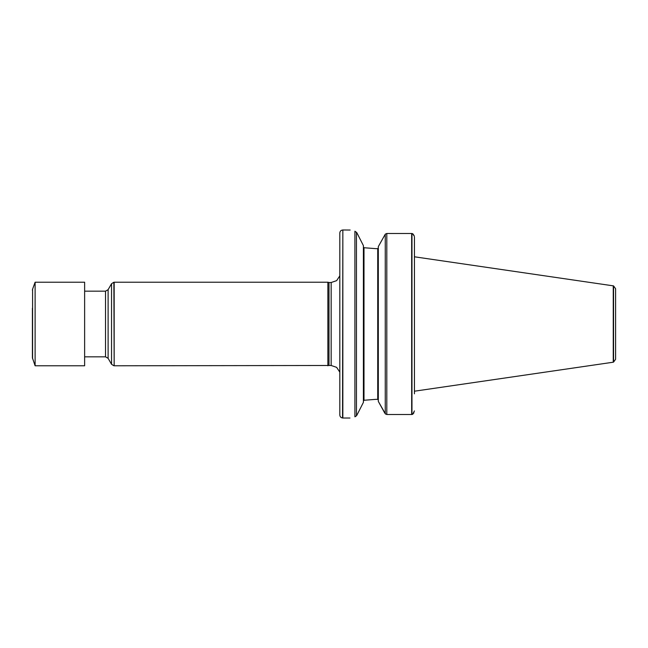 <?xml version="1.0" encoding="UTF-8"?>
<svg xmlns="http://www.w3.org/2000/svg" width="648" height="648" viewBox="0 0 648 648"><rect width="100%" height="100%" fill="white"/><g stroke="black" fill="none" stroke-linecap="round" stroke-linejoin="round"><path stroke-width="0.97" d="M613.551 285.889L615.6 288.725L615.6 359.276L613.551 362.111L613.551 285.889L414.437 256.794L414.437 237.079L414.437 393.838M413.116 234.098L414.275 236.01M414.356 236.326L412.638 233.693L411.666 233.491L411.666 414.509L412.638 414.307L414.437 410.921M413.942 412.792L412.646 414.307M411.666 233.491L386.807 233.491L385.349 234.098M386.807 233.491L386.807 414.509L385.26 413.78L386.807 414.509L411.666 414.509M385.528 414.072L378.319 401.404L384.782 413.116M378.319 246.596L385.26 234.203L378.319 246.596L378.319 401.404M378.319 399.978L377.727 399.354L378.319 399.978L377.727 399.354L378.319 399.978L377.727 399.354L375.783 399.354L363.998 400.27L375.783 399.354M375.783 248.646L363.998 247.73L375.783 248.646L377.727 248.646L378.319 248.022M363.398 400.982L363.998 400.27L363.398 400.982M363.998 247.73L363.398 247.018L363.998 247.73L363.398 247.018L363.998 247.73L363.998 400.27M356.465 232.195L356.465 415.805L354.91 416.818C348.373 418.381 348.373 418.381 354.91 416.818L354.91 231.215C348.357 229.603 348.357 229.603 354.91 231.215L356.87 232.786L363.398 245.616L363.398 402.384L356.967 415.028L363.398 402.384M356.465 415.805L356.967 415.028M342.541 230.008C340.872 230.299 339.965 231.287 339.819 232.98L339.819 415.02C339.965 416.713 340.872 417.701 342.541 417.992L342.841 229.983L342.841 418.017L349.969 418.017M350.171 230.04L342.841 229.983M613.251 285.792L613.251 362.208L414.437 391.206M339.819 275.854L336.628 280.657L331.16 282.512L331.16 365.488L336.628 367.343L339.819 372.146M331.16 282.512L328.998 282.512L328.998 365.488L114.169 365.788L114.169 282.212L327.88 282.212L327.88 365.788M331.16 365.488L328.998 365.488M108.111 289.68L108.111 358.32L105.527 356.829L105.527 291.171L108.111 289.68L111.545 283.719L113.87 282.245L114.169 365.788M113.87 365.756L111.545 364.281L108.111 358.32M105.527 356.829L84.629 356.829M84.629 282.212L84.629 365.788L35.114 365.788L35.114 282.212L84.629 282.212M32.4 308.229L32.4 357.793L35.114 365.788M32.4 353.071L32.4 342.33M377.727 248.646L377.727 399.354M411.966 233.531L411.966 414.469M385.26 234.22L385.26 413.78M111.545 283.719L111.545 364.281M35.114 282.212L32.578 289.178L32.578 358.822M328.998 282.512L327.88 282.212M105.527 291.171L84.629 291.171M32.578 289.178L32.4 290.207"/></g></svg>
